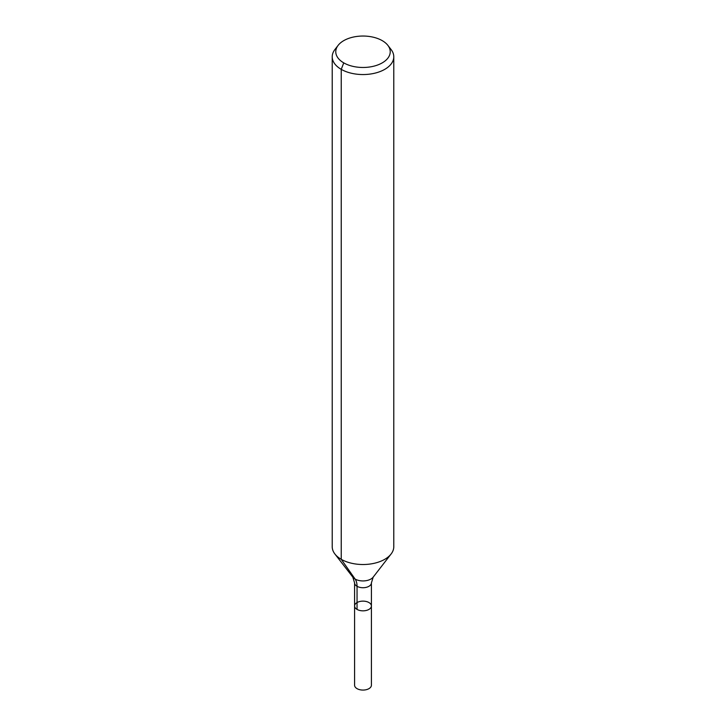 <?xml version="1.0" encoding="UTF-8"?>
<svg xmlns="http://www.w3.org/2000/svg" width="726" height="726" viewBox="0 0 726 726"><rect width="100%" height="100%" fill="white"/><g stroke="black" fill="none" stroke-linecap="round" stroke-linejoin="round"><path stroke-width="1.09" d="M371.413 605.983A8.413 4.855 180 0 1 363 610.838A8.413 4.855 180 0 1 354.587 605.983A8.413 4.855 180 0 1 359.778 601.5A8.413 4.855 180 0 1 368.953 602.553A8.413 4.855 180 0 1 371.413 605.983A8.413 4.855 180 0 1 363 610.838A8.413 4.855 180 0 1 354.587 605.983L354.587 685.217A8.413 4.855 180 0 0 357.047 688.647A8.413 4.855 180 0 0 366.222 689.7A8.413 4.855 180 0 0 371.413 685.217L371.413 582.869A8.413 4.855 180 0 1 363 587.724A8.413 4.855 180 0 1 354.587 582.869L354.587 605.983M382.248 40.647A27.225 15.718 180 0 1 387.856 45.339A27.225 15.718 180 0 1 363 67.473A27.225 15.718 180 0 1 338.144 45.339A27.225 15.718 180 0 1 382.248 40.647M387.856 45.339L391.096 49.531A30.782 17.769 180 0 1 393.782 56.782A30.782 17.769 180 0 1 363 74.551A30.782 17.769 180 0 1 332.218 56.782A30.782 17.769 180 0 1 334.904 49.531L338.144 45.339M393.782 56.782L393.782 546.742A30.782 17.769 180 0 1 391.096 554.002A30.782 17.769 180 0 1 363 564.519A30.782 17.769 180 0 1 334.904 554.002A30.782 17.769 180 0 1 332.218 546.742L332.218 56.782M343.752 62.872L341.238 69.351L341.238 559.31L355.105 579.049A20.519 11.843 -60 0 1 357.047 586.299L357.047 609.423M391.096 554.002L373.191 577.116A11.162 6.443 180 0 1 363 580.936A11.162 6.443 180 0 1 352.809 577.116L334.904 554.002M373.191 577.116L371.413 582.869M352.809 577.116L354.587 582.869"/></g></svg>
